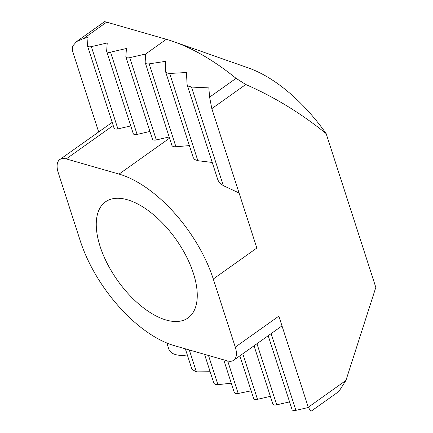 <?xml version="1.0" encoding="UTF-8"?>
<svg xmlns="http://www.w3.org/2000/svg" width="433" height="433" viewBox="0 0 433 433"><rect width="100%" height="100%" fill="white"/><g stroke="black" fill="none" stroke-linecap="round" stroke-linejoin="round"><path stroke-width="0.65" d="M127.329 199.743A71.228 35.723 54.6 0 1 186.174 256.092A71.228 35.723 54.6 0 1 188.046 317.936A71.228 35.723 54.6 0 1 166.185 320.041A71.228 35.723 54.6 0 1 107.341 263.692A71.228 35.723 54.6 0 1 105.468 201.854A71.228 35.723 54.6 0 1 127.329 199.743M187.067 84.527L217.945 180.128L219.634 182.959L223.314 185.627L191.483 87.071L188.35 86.118L187.067 84.527L186.461 72.517L169.671 73.458L166.673 72.933L165.422 71.212L165.438 61.367L149.147 63.857C146.668 64.154 145.331 63.656 145.147 62.374L145.645 54.011L129.732 57.676A4.189 1.932 162.1 0 1 126.929 57.735A4.189 1.932 162.1 0 1 125.895 56.918A4.189 1.932 162.1 0 1 125.851 56.561L126.441 48.491L110.529 52.155A4.189 1.932 162.1 0 1 106.691 51.397A4.189 1.932 162.1 0 1 106.653 51.04L107.238 42.97L91.331 46.634A4.189 1.932 162.1 0 1 87.493 45.882A4.189 1.932 162.1 0 1 87.45 45.519L88.04 37.449L83.764 38.434L106.659 22.148L104.58 21.65L76.614 41.541L83.764 38.434M268.2 335.716L292.064 409.602A4.189 1.932 -17.9 0 0 293.098 410.419A4.189 1.932 -17.9 0 0 295.901 410.36L308.356 407.491M165.422 71.212L193.302 157.753L194.634 159.496L197.843 160.692L169.671 73.458M254.036 345.794L272.866 404.081A4.189 1.932 -17.9 0 0 273.894 404.898A4.189 1.932 -17.9 0 0 276.703 404.839L256.958 343.715M125.895 56.918L152.465 139.182A4.189 1.932 -17.9 0 0 153.499 139.994A4.189 1.932 -17.9 0 0 156.302 139.935L129.732 57.676M234.204 392.022L235.346 393.397L238.204 393.505L227.698 360.987M76.614 41.541L72.695 46.05L72.381 50.558L98.654 131.903M166.84 343.006L168.827 349.16C170.131 352.516 173.416 354.53 178.683 355.206L187.662 356.007M58.238 172.659L80.235 240.77A101.603 50.959 -125.4 0 0 174.472 345.691L227.276 360.873A20.952 10.506 54.6 0 0 233.706 360.256A20.952 10.506 54.6 0 0 235.276 347.125L213.28 279.02A101.603 50.959 -125.4 0 0 119.048 174.093L66.238 158.911A20.952 10.506 -125.4 0 0 59.808 159.533A20.952 10.506 -125.4 0 0 58.238 172.659M112.196 122.366L59.808 159.533M345.935 380.45L308.274 407.242L310.937 411.35L338.898 391.459L345.935 380.45L375.817 287.398L326.136 133.586A119.411 59.889 -125.4 0 0 248.607 68.03L173.741 41.676A199.023 99.812 54.6 0 0 166.321 39.3L106.659 22.148M239.076 192.999L223.314 185.627M212.24 162.456L197.843 160.692M189.373 145.596L175.922 146.76L149.147 63.857M171.809 144.914C172.025 146.294 173.395 146.911 175.922 146.76M308.274 407.242L278.847 316.133L235.276 347.125M173.741 41.676A199.023 99.812 54.6 0 1 236.061 78.341L245.765 84.5C274.327 96.96 301.114 113.327 326.136 133.586M213.28 279.02L256.845 248.022L211.829 108.64L245.765 84.5M130.766 125.933L117.9 128.899L91.331 46.634M87.493 45.882L114.063 128.141A4.189 1.932 -17.9 0 0 117.9 128.899M169.168 136.974L156.302 139.935M149.97 131.453L137.099 134.414L110.529 52.155M106.691 51.397L133.261 133.662A4.189 1.932 -17.9 0 0 137.099 134.414M185.335 348.819L191.976 369.371L196.387 371.904L189.297 349.956M251.162 390.82L238.204 393.505M231.276 383.183L217.929 384.666L208.5 355.477M213.686 382.415C213.956 384.006 215.374 384.753 217.929 384.666M210.157 371.731L196.387 371.904M191.483 87.071L208.841 87.888L209.599 97.165L211.829 108.64M171.869 145.331L145.147 62.374M289.569 401.873L276.703 404.839M270.365 396.352L257.5 399.318L242.794 353.788M239.871 355.866L253.662 398.56A4.189 1.932 -17.9 0 0 257.5 399.318M295.901 410.36L271.123 333.637M66.238 158.911L113.208 125.5M169.552 138.165L119.048 174.093M166.321 39.3L145.645 54.011M236.061 78.341L209.599 97.165M282.002 325.897L233.706 360.256M213.767 382.896L204.538 354.34M223.742 359.855L234.258 392.428"/></g></svg>
